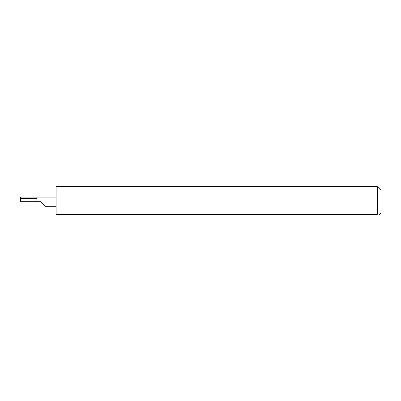 <?xml version="1.0" encoding="UTF-8"?>
<svg xmlns="http://www.w3.org/2000/svg" width="401" height="401" viewBox="0 0 401 401"><rect width="100%" height="100%" fill="white"/><g stroke="black" fill="none" stroke-linecap="round" stroke-linejoin="round"><path stroke-width="0.6" d="M20.441 201.703L20.827 201.703L20.531 197.142L36.862 197.142L36.862 201.703L40.476 201.703L45.032 206.264L40.476 201.703M379.486 214.334L380.95 213.131L380.95 190.274L377.341 186.665L377.341 214.334L56.115 214.334L56.115 186.665L377.341 186.665M36.862 198.465L20.381 198.335M20.376 198.415L20.05 201.703L36.862 201.703M377.341 214.334C380.459 214.334 380.459 214.334 377.341 214.334C380.459 214.334 380.459 214.334 377.341 214.334M36.862 197.142L56.115 197.142M20.05 201.703L20.381 198.375M45.032 206.264L56.115 206.264"/></g></svg>
